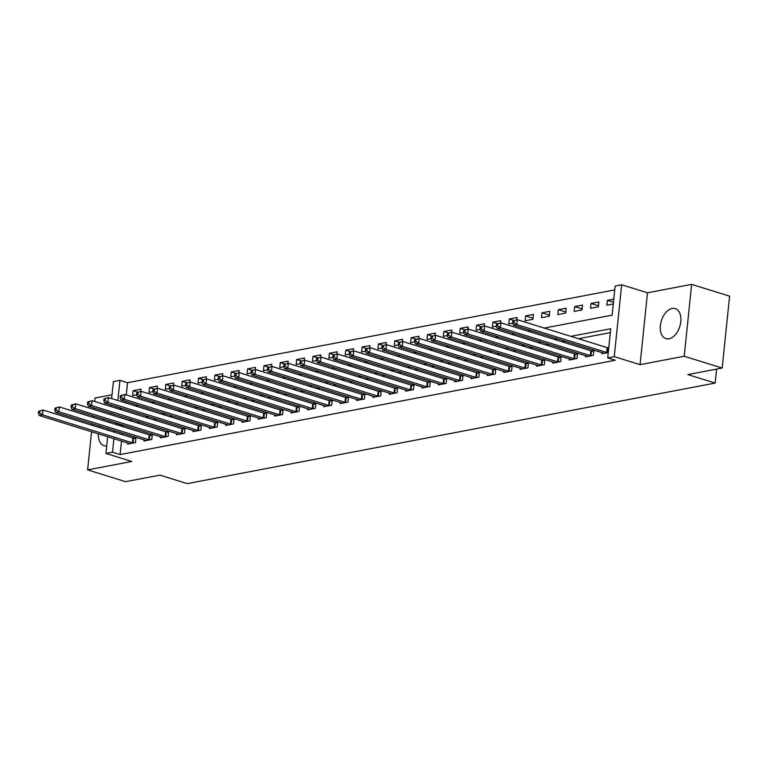 <?xml version="1.0" encoding="UTF-8"?>
<svg xmlns="http://www.w3.org/2000/svg" width="768" height="768" viewBox="0 0 768 768"><rect width="100%" height="100%" fill="white"/><g stroke="black" fill="none" stroke-linecap="round" stroke-linejoin="round"><path stroke-width="1.15" d="M672.163 308.467A15.715 9.648 -72.7 0 0 660.758 323.155A15.715 9.648 -72.7 0 0 665.933 338.621A15.715 9.648 -72.7 0 0 669.034 338.765A15.715 9.648 -72.7 0 0 680.429 324.086A15.715 9.648 -72.7 0 0 675.254 308.611A15.715 9.648 -72.7 0 0 672.163 308.467M104.16 419.28A15.715 9.648 -72.7 0 0 103.142 420.509M100.013 426.192A15.715 9.648 -72.7 0 0 99.523 427.584M98.371 433.872A15.715 9.648 -72.7 0 0 104.006 445.651A15.715 9.648 -72.7 0 0 106.752 445.853M544.272 328.08L612.125 315.158L615.139 286.022L621.677 284.774L614.246 356.64L607.709 357.888L610.723 328.752L570.883 336.346M647.491 292.79L640.061 364.656L684.221 356.246L722.17 368.035L729.6 296.17L691.642 284.381L647.491 292.79L621.677 284.774M112.032 394.781L95.05 398.016L94.685 401.501M111.638 398.563L113.395 381.59L119.933 380.342L117.85 400.493M614.736 289.901L127.526 382.704L119.933 380.342M684.221 356.246L691.642 284.381M94.022 407.942L93.869 409.44M93.197 415.882L93.043 417.379M92.381 423.821L92.227 425.318M91.555 431.76L87.619 469.882L131.779 461.472L105.965 453.456L107.693 436.771M722.17 368.035L687.83 374.582L715.162 383.069L187.248 483.619L159.917 475.133L125.578 481.67L87.619 469.882M127.526 382.704L126.259 394.915M125.597 401.357L125.443 402.854M140.736 391.421L140.966 389.184L133.114 390.682L132.614 395.539L136.608 394.781M157.085 388.301L157.315 386.074L149.462 387.571L148.963 392.419L152.957 391.661M173.443 385.19L173.674 382.954L165.821 384.451L165.322 389.309L169.315 388.55M189.792 382.07L190.022 379.843L182.179 381.341L181.67 386.189L185.664 385.43M206.15 378.96L206.381 376.723L198.528 378.221L198.029 383.078L202.022 382.32M222.499 375.84L222.73 373.613L214.886 375.11L214.378 379.958L218.371 379.2M238.858 372.73L239.088 370.493L231.235 371.99L230.736 376.848L234.73 376.09M255.206 369.619L255.437 367.382L247.594 368.88L247.094 373.728L251.078 372.97M271.565 366.499L271.795 364.262L263.942 365.76L263.443 370.618L267.437 369.859M287.923 363.389L288.154 361.152L280.301 362.65L279.802 367.507L283.795 366.739M304.272 360.269L304.502 358.042L296.65 359.53L296.15 364.387L300.144 363.629M320.63 357.158L320.861 354.922L313.008 356.419L312.509 361.277L316.502 360.509M336.979 354.038L337.21 351.811L329.366 353.299L328.858 358.157L332.851 357.398M353.338 350.928L353.568 348.691L345.715 350.189L345.216 355.046L349.21 354.278M369.686 347.808L369.917 345.581L362.074 347.069L361.565 351.926L365.558 351.168M386.045 344.698L386.275 342.461L378.422 343.958L377.923 348.816L381.917 348.058M402.394 341.578L402.624 339.35L394.781 340.838L394.272 345.696L398.266 344.938M418.752 338.467L418.982 336.23L411.13 337.728L410.63 342.586L414.624 341.827M435.11 335.347L435.341 333.12L427.488 334.608L426.989 339.466L430.973 338.707M451.459 332.237L451.69 330L443.837 331.498L443.338 336.355L447.331 335.597M467.818 329.117L468.048 326.89L460.195 328.387L459.696 333.235L463.69 332.477M484.166 326.006L484.397 323.77L476.544 325.267L476.045 330.125L480.038 329.366M500.525 322.886L500.755 320.659L492.902 322.157L492.403 327.005L496.397 326.246M516.874 319.776L517.104 317.539L509.261 319.037L508.752 323.894L512.746 323.136M525.11 320.774L532.963 319.286L533.462 314.429L525.61 315.926L525.11 320.774M541.459 317.664L549.312 316.166L549.811 311.309L541.968 312.806L541.459 317.664M557.818 314.554L565.67 313.056L566.17 308.198L558.317 309.696L557.818 314.554M574.176 311.434L582.019 309.936L582.518 305.078L574.675 306.576L574.176 311.434M590.525 308.323L598.378 306.826L598.877 301.968L591.024 303.466L590.525 308.323M613.776 299.126L607.382 300.346L606.883 305.203L613.277 303.984M121.498 441.053L120.096 454.57L615.302 360.25L607.709 357.888M610.32 332.63L578.467 338.698M565.2 341.232L562.118 341.818M548.842 344.342L545.76 344.928M532.493 347.462L529.411 348.048M516.134 350.573L513.053 351.158M499.776 353.693L496.704 354.278M483.427 356.803L480.346 357.389M467.069 359.923L463.997 360.509M450.72 363.034L447.638 363.619M434.362 366.144L431.28 366.739M418.013 369.264L414.931 369.85M401.654 372.374L398.573 372.97M385.306 375.494L382.224 376.08M368.947 378.605L365.866 379.19M352.598 381.725L349.517 382.31M336.24 384.835L333.158 385.421M319.882 387.955L316.81 388.541M303.533 391.066L300.451 391.651M287.174 394.186L284.093 394.771M270.826 397.296L267.744 397.882M254.467 400.416L251.386 401.002M238.118 403.526L235.037 404.112M221.76 406.646L218.678 407.232M205.411 409.757L202.33 410.342M189.053 412.877L185.971 413.462M172.704 415.987L169.622 416.573M156.346 419.107L153.264 419.693M139.987 422.218L136.915 422.803M123.638 425.328L122.986 426.672M122.314 433.114L122.16 434.611M127.709 442.982L127.594 444.096L135.446 442.598L135.946 437.741L133.814 438.154M144.058 439.872L143.952 440.986L151.795 439.488L152.294 434.63L150.173 435.034M160.416 436.752L160.301 437.866L168.154 436.368L168.653 431.51L166.522 431.923M176.774 433.642L176.659 434.755L184.502 433.258L185.011 428.4L182.88 428.803M193.123 430.522L193.008 431.635L200.861 430.138L201.36 425.29L199.229 425.693M209.482 427.411L209.366 428.525L217.21 427.027L217.718 422.17L215.587 422.573M225.83 424.291L225.715 425.405L233.568 423.907L234.067 419.059L231.946 419.462M242.189 421.181L242.074 422.294L249.926 420.797L250.426 415.939L248.294 416.342M258.538 418.061L258.422 419.174L266.275 417.677L266.774 412.829L264.653 413.232M274.896 414.95L274.781 416.064L282.634 414.566L283.133 409.709L281.002 410.112M291.245 411.84L291.13 412.944L298.982 411.456L299.482 406.598L297.36 407.002M307.603 408.72L307.488 409.834L315.341 408.336L315.84 403.478L313.709 403.882M323.962 405.61L323.846 406.714L331.69 405.226L332.198 400.368L330.067 400.771M340.31 402.49L340.195 403.603L348.048 402.106L348.547 397.248L346.416 397.661M356.669 399.379L356.554 400.483L364.397 398.995L364.906 394.138L362.774 394.541M373.018 396.259L372.902 397.373L380.755 395.875L381.254 391.018L379.123 391.43M389.376 393.149L389.261 394.253L397.104 392.765L397.613 387.907L395.482 388.31M405.725 390.029L405.61 391.142L413.462 389.645L413.962 384.787L411.84 385.2M422.083 386.918L421.968 388.032L429.821 386.534L430.32 381.677L428.189 382.08M438.432 383.798L438.317 384.912L446.17 383.414L446.669 378.557L444.547 378.97M454.79 380.688L454.675 381.802L462.528 380.304L463.027 375.446L460.896 375.85M471.139 377.568L471.034 378.682L478.877 377.184L479.376 372.336L477.254 372.739M487.498 374.458L487.382 375.571L495.235 374.074L495.734 369.216L493.603 369.619M503.856 371.338L503.741 372.451L511.584 370.954L512.093 366.106L509.962 366.509M520.205 368.227L520.09 369.341L527.942 367.843L528.442 362.986L526.31 363.389M536.563 365.107L536.448 366.221L544.291 364.723L544.8 359.875L542.669 360.278M552.912 361.997L552.797 363.11L560.65 361.613L561.149 356.755L559.027 357.158M569.27 358.877L569.155 359.99L577.008 358.502L577.507 353.645L575.376 354.048M585.619 355.766L585.504 356.88L593.357 355.382L593.856 350.525L591.734 350.928M601.978 352.656L601.862 353.76L608.256 352.541M608.765 347.693L608.083 347.818M715.162 383.069L716.602 369.101M640.061 364.656L614.246 356.64M120.096 454.57L112.502 452.208L105.965 453.456M119.069 409.066L122.15 408.48M135.427 405.955L138.509 405.37M151.776 402.835L154.858 402.25M168.134 399.725L171.216 399.139M184.483 396.614L187.565 396.019M200.842 393.494L203.923 392.909M217.19 390.384L220.272 389.789M233.549 387.264L236.63 386.678M249.907 384.154L252.979 383.568M266.256 381.034L269.338 380.448M282.614 377.923L285.696 377.338M298.963 374.803L302.045 374.218M315.322 371.693L318.403 371.107M331.67 368.573L334.752 367.987M348.029 365.462L351.11 364.877M364.378 362.342L367.459 361.757M380.736 359.232L383.818 358.646M397.094 356.112L400.166 355.526M413.443 353.002L416.525 352.416M429.802 349.882L432.883 349.296M446.15 346.771L449.232 346.186M462.509 343.661L465.59 343.066M478.858 340.541L481.939 339.955M495.216 337.43L498.298 336.835M511.565 334.31L514.646 333.725M527.923 331.2L531.005 330.614M117.187 406.944L117.034 408.432M108.355 430.32L108.509 428.832M109.181 422.381L109.334 420.893M109.997 414.442L110.15 412.954M110.813 406.502L110.976 405.014M116.045 422.976L115.392 424.31M114.72 430.762L114.566 432.25M113.904 438.701L112.502 452.208M557.606 338.87L554.525 339.456M541.248 341.99L538.166 342.576M524.899 345.101L521.818 345.686M508.541 348.221L505.459 348.806M492.192 351.331L489.11 351.917M475.834 354.442L472.752 355.037M459.485 357.562L456.403 358.147M443.126 360.672L440.045 361.267M426.778 363.792L423.696 364.378M410.419 366.902L407.338 367.488M394.061 370.022L390.989 370.608M377.712 373.133L374.63 373.718M361.354 376.253L358.272 376.838M345.005 379.363L341.923 379.949M328.646 382.483L325.565 383.069M312.298 385.594L309.216 386.179M295.939 388.714L292.858 389.299M279.59 391.824L276.509 392.41M263.232 394.944L260.15 395.53M246.874 398.054L243.802 398.64M230.525 401.174L227.443 401.76M214.166 404.285L211.094 404.87M197.818 407.405L194.736 407.99M181.459 410.515L178.378 411.101M165.11 413.626L162.029 414.221M148.752 416.746L145.67 417.331M132.403 419.856L129.322 420.451M123.11 425.434L115.517 423.072M137.645 392.093L133.114 390.682M613.459 302.237L607.382 300.346M598.483 305.779L591.024 303.466M582.125 308.89L574.675 306.576M565.776 312.01L558.317 309.696M549.418 315.12L541.968 312.806M533.069 318.24L525.61 315.926M513.792 320.448L509.261 319.037M497.443 323.558L492.902 322.157M481.085 326.678L476.544 325.267M464.726 329.789L460.195 328.387M448.378 332.909L443.837 331.498M432.019 336.019L427.488 334.608M415.67 339.139L411.13 337.728M399.312 342.25L394.781 340.838M382.963 345.37L378.422 343.958M366.605 348.48L362.074 347.069M350.256 351.6L345.715 350.189M333.898 354.71L329.366 353.299M317.549 357.83L313.008 356.419M301.19 360.941L296.65 359.53M284.832 364.051L280.301 362.65M268.483 367.171L263.942 365.76M252.125 370.282L247.594 368.88M235.776 373.402L231.235 371.99M219.418 376.512L214.886 375.11M203.069 379.632L198.528 378.221M186.71 382.742L182.179 381.341M170.362 385.862L165.821 384.451M154.003 388.973L149.462 387.571M38.602 411.312L38.4 413.251L39.706 413.002L39.907 411.062L38.602 411.312L43.018 410.035L42.509 414.883L132.394 442.8A2.016 0.49 -174.1 0 0 133.056 442.963L133.315 443.002M39.706 413.002L42.509 414.883L39.245 415.507L129.12 443.424A2.016 0.49 -174.1 0 1 129.6 443.616L129.725 443.693M39.907 411.062L43.018 410.035L132.893 437.942A2.016 0.49 -174.1 0 0 133.555 438.106L135.869 438.518M38.4 413.251L39.245 415.507M54.95 408.192L54.758 410.141L56.064 409.891L56.266 407.942L54.95 408.192L59.366 406.915L58.867 411.773L148.752 439.69A2.016 0.49 -174.1 0 0 149.414 439.843L149.674 439.891M56.064 409.891L58.867 411.773L55.594 412.397L145.478 440.314A2.016 0.49 -174.1 0 1 145.949 440.506L146.074 440.573M56.266 407.942L59.366 406.915L149.251 434.832A2.016 0.49 -174.1 0 0 149.914 434.986L152.218 435.408M54.758 410.141L55.594 412.397M71.309 405.082L71.107 407.021L72.413 406.771L72.614 404.832L71.309 405.082L75.725 403.805L75.226 408.653L165.101 436.57A2.016 0.49 -174.1 0 0 165.763 436.733L166.022 436.781M72.413 406.771L75.226 408.653L71.952 409.277L161.827 437.194A2.016 0.49 -174.1 0 1 162.307 437.386L162.432 437.462M72.614 404.832L75.725 403.805L165.6 431.712A2.016 0.49 -174.1 0 0 166.262 431.875L168.576 432.288M71.107 407.021L71.952 409.277M87.667 401.962L87.466 403.91L88.771 403.661L88.973 401.722L87.667 401.962L92.074 400.685L91.574 405.542L181.459 433.459A2.016 0.49 -174.1 0 0 182.122 433.613L182.381 433.661M88.771 403.661L91.574 405.542L88.301 406.166L178.186 434.083A2.016 0.49 -174.1 0 1 178.656 434.275L178.781 434.342M88.973 401.722L92.074 400.685L181.958 428.602A2.016 0.49 -174.1 0 0 182.621 428.755L184.925 429.178M87.466 403.91L88.301 406.166M104.016 398.851L103.814 400.79L105.12 400.541L105.322 398.602L104.016 398.851L108.432 397.574L107.933 402.432L197.808 430.339A2.016 0.49 -174.1 0 0 198.47 430.502L198.73 430.55M105.12 400.541L107.933 402.432L104.659 403.046L194.544 430.963A2.016 0.49 -174.1 0 1 195.014 431.155L195.139 431.232M105.322 398.602L108.432 397.574L198.317 425.482A2.016 0.49 -174.1 0 0 198.97 425.645L201.283 426.067M103.814 400.79L104.659 403.046M120.374 395.741L120.173 397.68L121.478 397.43L121.68 395.491L120.374 395.741L124.781 394.454L124.282 399.312L214.166 427.229A2.016 0.49 -174.1 0 0 214.829 427.382L215.088 427.43M121.478 397.43L124.282 399.312L121.008 399.936L210.893 427.853A2.016 0.49 -174.1 0 1 211.363 428.045L211.488 428.112M121.68 395.491L124.781 394.454L214.666 422.371A2.016 0.49 -174.1 0 0 215.328 422.525L217.632 422.947M120.173 397.68L121.008 399.936M136.723 392.621L136.522 394.56L137.837 394.31L138.029 392.371L136.723 392.621L141.139 391.344L140.64 396.202L230.515 424.109A2.016 0.49 -174.1 0 0 231.178 424.272L231.437 424.32M137.837 394.31L140.64 396.202L137.366 396.816L227.251 424.733A2.016 0.49 -174.1 0 1 227.722 424.925L227.846 425.002M138.029 392.371L141.139 391.344L231.024 419.251A2.016 0.49 -174.1 0 0 231.686 419.414L233.99 419.837M136.522 394.56L137.366 396.816M153.082 389.51L152.88 391.45L154.186 391.2L154.387 389.261L153.082 389.51L157.498 388.224L156.989 393.082L246.874 420.998A2.016 0.49 -174.1 0 0 247.536 421.152L247.795 421.2M154.186 391.2L156.989 393.082L153.725 393.706L243.6 421.622A2.016 0.49 -174.1 0 1 244.07 421.814L244.205 421.882M154.387 389.261L157.498 388.224L247.373 416.141A2.016 0.49 -174.1 0 0 248.035 416.294L250.339 416.717M152.88 391.45L153.725 393.706M169.43 386.39L169.229 388.33L170.544 388.08L170.746 386.141L169.43 386.39L173.846 385.114L173.347 389.971L263.222 417.878A2.016 0.49 -174.1 0 0 263.885 418.042L264.144 418.09M170.544 388.08L173.347 389.971L170.074 390.595L259.958 418.502A2.016 0.49 -174.1 0 1 260.429 418.694L260.554 418.771M170.746 386.141L173.846 385.114L263.731 413.03A2.016 0.49 -174.1 0 0 264.394 413.184L266.698 413.606M169.229 388.33L170.074 390.595M185.789 383.28L185.587 385.219L186.893 384.97L187.094 383.03L185.789 383.28L190.205 381.994L189.696 386.851L279.581 414.768A2.016 0.49 -174.1 0 0 280.243 414.922L280.502 414.97M186.893 384.97L189.696 386.851L186.432 387.475L276.307 415.392A2.016 0.49 -174.1 0 1 276.787 415.584L276.912 415.661M187.094 383.03L190.205 381.994L280.08 409.91A2.016 0.49 -174.1 0 0 280.742 410.074L283.056 410.486M185.587 385.219L186.432 387.475M202.138 380.16L201.936 382.109L203.251 381.859L203.453 379.91L202.138 380.16L206.554 378.883L206.054 383.741L295.939 411.648A2.016 0.49 -174.1 0 0 296.592 411.811L296.851 411.859M203.251 381.859L206.054 383.741L202.781 384.365L292.666 412.272A2.016 0.49 -174.1 0 1 293.136 412.474L293.261 412.541M203.453 379.91L206.554 378.883L296.438 406.8A2.016 0.49 -174.1 0 0 297.101 406.954L299.405 407.376M201.936 382.109L202.781 384.365M218.496 377.05L218.294 378.989L219.6 378.739L219.802 376.8L218.496 377.05L222.912 375.763L222.403 380.621L312.288 408.538A2.016 0.49 -174.1 0 0 312.95 408.691L313.21 408.739M219.6 378.739L222.403 380.621L219.139 381.245L309.014 409.162A2.016 0.49 -174.1 0 1 309.494 409.354L309.619 409.43M219.802 376.8L222.912 375.763L312.787 403.68A2.016 0.49 -174.1 0 0 313.45 403.843L315.763 404.256M218.294 378.989L219.139 381.245M234.854 373.93L234.653 375.878L235.958 375.629L236.16 373.68L234.854 373.93L239.261 372.653L238.762 377.51L328.646 405.418A2.016 0.49 -174.1 0 0 329.309 405.581L329.568 405.629M235.958 375.629L238.762 377.51L235.488 378.134L325.373 406.042A2.016 0.49 -174.1 0 1 325.843 406.243L325.968 406.31M236.16 373.68L239.261 372.653L329.146 400.57A2.016 0.49 -174.1 0 0 329.808 400.723L332.112 401.146M234.653 375.878L235.488 378.134M251.203 370.819L251.002 372.758L252.307 372.509L252.509 370.57L251.203 370.819L255.619 369.533L255.12 374.39L344.995 402.307A2.016 0.49 -174.1 0 0 345.658 402.461L345.917 402.509M252.307 372.509L255.12 374.39L251.846 375.014L341.731 402.931A2.016 0.49 -174.1 0 1 342.202 403.123L342.326 403.2M252.509 370.57L255.619 369.533L345.504 397.45A2.016 0.49 -174.1 0 0 346.157 397.613L348.47 398.026M251.002 372.758L251.846 375.014M267.562 367.699L267.36 369.648L268.666 369.398L268.867 367.45L267.562 367.699L271.968 366.422L271.469 371.28L361.354 399.197A2.016 0.49 -174.1 0 0 362.016 399.35L362.275 399.398M268.666 369.398L271.469 371.28L268.195 371.904L358.08 399.811A2.016 0.49 -174.1 0 1 358.55 400.013L358.675 400.08M268.867 367.45L271.968 366.422L361.853 394.339A2.016 0.49 -174.1 0 0 362.515 394.493L364.819 394.915M267.36 369.648L268.195 371.904M283.91 364.589L283.709 366.528L285.024 366.278L285.216 364.339L283.91 364.589L288.326 363.312L287.827 368.16L377.702 396.077A2.016 0.49 -174.1 0 0 378.365 396.24L378.624 396.278M285.024 366.278L287.827 368.16L284.554 368.784L374.438 396.701A2.016 0.49 -174.1 0 1 374.909 396.893L375.034 396.97M285.216 364.339L288.326 363.312L378.211 391.219A2.016 0.49 -174.1 0 0 378.864 391.382L381.178 391.795M283.709 366.528L284.554 368.784M300.269 361.469L300.067 363.418L301.373 363.168L301.574 361.219L300.269 361.469L304.675 360.192L304.176 365.05L394.061 392.966A2.016 0.49 -174.1 0 0 394.723 393.12L394.982 393.168M301.373 363.168L304.176 365.05L300.902 365.674L390.787 393.581A2.016 0.49 -174.1 0 1 391.258 393.782L391.382 393.85M301.574 361.219L304.675 360.192L394.56 388.109A2.016 0.49 -174.1 0 0 395.222 388.262L397.526 388.685M300.067 363.418L300.902 365.674M316.618 358.358L316.416 360.298L317.731 360.048L317.933 358.109L316.618 358.358L321.034 357.082L320.534 361.93L410.41 389.846A2.016 0.49 -174.1 0 0 411.072 390.01L411.331 390.048M317.731 360.048L320.534 361.93L317.261 362.554L407.146 390.47A2.016 0.49 -174.1 0 1 407.616 390.662L407.741 390.739M317.933 358.109L321.034 357.082L410.918 384.989A2.016 0.49 -174.1 0 0 411.581 385.152L413.885 385.565M316.416 360.298L317.261 362.554M332.976 355.238L332.774 357.187L334.08 356.938L334.282 354.989L332.976 355.238L337.392 353.962L336.883 358.819L426.768 386.736A2.016 0.49 -174.1 0 0 427.43 386.89L427.69 386.938M334.08 356.938L336.883 358.819L333.619 359.443L423.494 387.36A2.016 0.49 -174.1 0 1 423.965 387.552L424.099 387.619M334.282 354.989L337.392 353.962L427.267 381.878A2.016 0.49 -174.1 0 0 427.93 382.032L430.234 382.454M332.774 357.187L333.619 359.443M349.325 352.128L349.123 354.067L350.438 353.818L350.64 351.878L349.325 352.128L353.741 350.851L353.242 355.699L443.126 383.616A2.016 0.49 -174.1 0 0 443.779 383.779L444.038 383.827M350.438 353.818L353.242 355.699L349.968 356.323L439.853 384.24A2.016 0.49 -174.1 0 1 440.323 384.432L440.448 384.509M350.64 351.878L353.741 350.851L443.626 378.758A2.016 0.49 -174.1 0 0 444.288 378.922L446.592 379.334M349.123 354.067L349.968 356.323M365.683 349.008L365.482 350.957L366.787 350.707L366.989 348.768L365.683 349.008L370.099 347.731L369.59 352.589L459.475 380.506A2.016 0.49 -174.1 0 0 460.138 380.659L460.397 380.707M366.787 350.707L369.59 352.589L366.326 353.213L456.202 381.13A2.016 0.49 -174.1 0 1 456.682 381.322L456.806 381.389M366.989 348.768L370.099 347.731L459.974 375.648A2.016 0.49 -174.1 0 0 460.637 375.802L462.95 376.224M365.482 350.957L366.326 353.213M382.032 345.898L381.84 347.837L383.146 347.587L383.347 345.648L382.032 345.898L386.448 344.621L385.949 349.469L475.834 377.386A2.016 0.49 -174.1 0 0 476.496 377.549L476.755 377.597M383.146 347.587L385.949 349.469L382.675 350.093L472.56 378.01A2.016 0.49 -174.1 0 1 473.03 378.202L473.155 378.278M383.347 345.648L386.448 344.621L476.333 372.528A2.016 0.49 -174.1 0 0 476.995 372.691L479.299 373.104M381.84 347.837L382.675 350.093M398.39 342.787L398.189 344.726L399.494 344.477L399.696 342.538L398.39 342.787L402.806 341.501L402.307 346.358L492.182 374.275A2.016 0.49 -174.1 0 0 492.845 374.429L493.104 374.477M399.494 344.477L402.307 346.358L399.034 346.982L488.909 374.899A2.016 0.49 -174.1 0 1 489.389 375.091L489.514 375.158M399.696 342.538L402.806 341.501L492.682 369.418A2.016 0.49 -174.1 0 0 493.344 369.571L495.658 369.994M398.189 344.726L399.034 346.982M414.749 339.667L414.547 341.606L415.853 341.357L416.054 339.418L414.749 339.667L419.155 338.39L418.656 343.248L508.541 371.155A2.016 0.49 -174.1 0 0 509.203 371.318L509.462 371.366M415.853 341.357L418.656 343.248L415.382 343.862L505.267 371.779A2.016 0.49 -174.1 0 1 505.738 371.971L505.862 372.048M416.054 339.418L419.155 338.39L509.04 366.298A2.016 0.49 -174.1 0 0 509.702 366.461L512.006 366.883M414.547 341.606L415.382 343.862M431.098 336.557L430.896 338.496L432.202 338.246L432.403 336.307L431.098 336.557L435.514 335.27L435.014 340.128L524.89 368.045A2.016 0.49 -174.1 0 0 525.552 368.198L525.811 368.246M432.202 338.246L435.014 340.128L431.741 340.752L521.626 368.669A2.016 0.49 -174.1 0 1 522.096 368.861L522.221 368.928M432.403 336.307L435.514 335.27L525.398 363.187A2.016 0.49 -174.1 0 0 526.051 363.341L528.365 363.763M430.896 338.496L431.741 340.752M447.456 333.437L447.254 335.376L448.56 335.126L448.762 333.187L447.456 333.437L451.862 332.16L451.363 337.018L541.248 364.925A2.016 0.49 -174.1 0 0 541.91 365.088L542.17 365.136M448.56 335.126L451.363 337.018L448.09 337.632L537.974 365.549A2.016 0.49 -174.1 0 1 538.445 365.741L538.57 365.818M448.762 333.187L451.862 332.16L541.747 360.077A2.016 0.49 -174.1 0 0 542.41 360.23L544.714 360.653M447.254 335.376L448.09 337.632M463.805 330.326L463.603 332.266L464.918 332.016L465.11 330.077L463.805 330.326L468.221 329.04L467.722 333.898L557.597 361.814A2.016 0.49 -174.1 0 0 558.259 361.968L558.518 362.016M464.918 332.016L467.722 333.898L464.448 334.522L554.333 362.438A2.016 0.49 -174.1 0 1 554.803 362.63L554.928 362.707M465.11 330.077L468.221 329.04L558.106 356.957A2.016 0.49 -174.1 0 0 558.768 357.11L561.072 357.533M463.603 332.266L464.448 334.522M480.163 327.206L479.962 329.146L481.267 328.906L481.469 326.957L480.163 327.206L484.579 325.93L484.07 330.787L573.955 358.694A2.016 0.49 -174.1 0 0 574.618 358.858L574.877 358.906M481.267 328.906L484.07 330.787L480.806 331.411L570.682 359.318A2.016 0.49 -174.1 0 1 571.152 359.51L571.277 359.587M481.469 326.957L484.579 325.93L574.454 353.846A2.016 0.49 -174.1 0 0 575.117 354L577.421 354.422M479.962 329.146L480.806 331.411M496.512 324.096L496.31 326.035L497.626 325.786L497.827 323.846L496.512 324.096L500.928 322.81L500.429 327.667L590.304 355.584A2.016 0.49 -174.1 0 0 590.966 355.738L591.226 355.786M497.626 325.786L500.429 327.667L497.155 328.291L587.04 356.208A2.016 0.49 -174.1 0 1 587.51 356.4L587.635 356.477M497.827 323.846L500.928 322.81L590.813 350.726A2.016 0.49 -174.1 0 0 591.475 350.89L593.779 351.302M496.31 326.035L497.155 328.291M512.87 320.976L512.669 322.925L513.974 322.675L514.176 320.726L512.87 320.976L517.286 319.699L516.778 324.557L606.662 352.464A2.016 0.49 -174.1 0 0 607.325 352.627L607.584 352.675M513.974 322.675L516.778 324.557L513.514 325.181L603.389 353.088A2.016 0.49 -174.1 0 1 603.869 353.29L603.994 353.357M514.176 320.726L517.286 319.699L607.162 347.616A2.016 0.49 -174.1 0 0 607.824 347.77L608.736 347.933M512.669 322.925L513.514 325.181M132.394 442.8L132.893 437.942M133.056 442.963L133.555 438.106M148.752 439.69L149.251 434.832M149.414 439.843L149.914 434.986M165.101 436.57L165.6 431.712M165.763 436.733L166.262 431.875M181.459 433.459L181.958 428.602M182.122 433.613L182.621 428.755M197.808 430.339L198.317 425.482M198.47 430.502L198.97 425.645M214.166 427.229L214.666 422.371M214.829 427.382L215.328 422.525M230.515 424.109L231.024 419.251M231.178 424.272L231.686 419.414M246.874 420.998L247.373 416.141M247.536 421.152L248.035 416.294M263.222 417.878L263.731 413.03M263.885 418.042L264.394 413.184M279.581 414.768L280.08 409.91M280.243 414.922L280.742 410.074M295.939 411.648L296.438 406.8M296.592 411.811L297.101 406.954M312.288 408.538L312.787 403.68M312.95 408.691L313.45 403.843M328.646 405.418L329.146 400.57M329.309 405.581L329.808 400.723M344.995 402.307L345.504 397.45M345.658 402.461L346.157 397.613M361.354 399.197L361.853 394.339M362.016 399.35L362.515 394.493M377.702 396.077L378.211 391.219M378.365 396.24L378.864 391.382M394.061 392.966L394.56 388.109M394.723 393.12L395.222 388.262M410.41 389.846L410.918 384.989M411.072 390.01L411.581 385.152M426.768 386.736L427.267 381.878M427.43 386.89L427.93 382.032M443.126 383.616L443.626 378.758M443.779 383.779L444.288 378.922M459.475 380.506L459.974 375.648M460.138 380.659L460.637 375.802M475.834 377.386L476.333 372.528M476.496 377.549L476.995 372.691M492.182 374.275L492.682 369.418M492.845 374.429L493.344 369.571M508.541 371.155L509.04 366.298M509.203 371.318L509.702 366.461M524.89 368.045L525.398 363.187M525.552 368.198L526.051 363.341M541.248 364.925L541.747 360.077M541.91 365.088L542.41 360.23M557.597 361.814L558.106 356.957M558.259 361.968L558.768 357.11M573.955 358.694L574.454 353.846M574.618 358.858L575.117 354M590.304 355.584L590.813 350.726M590.966 355.738L591.475 350.89M606.662 352.464L607.162 347.616M607.325 352.627L607.824 347.77"/></g></svg>
